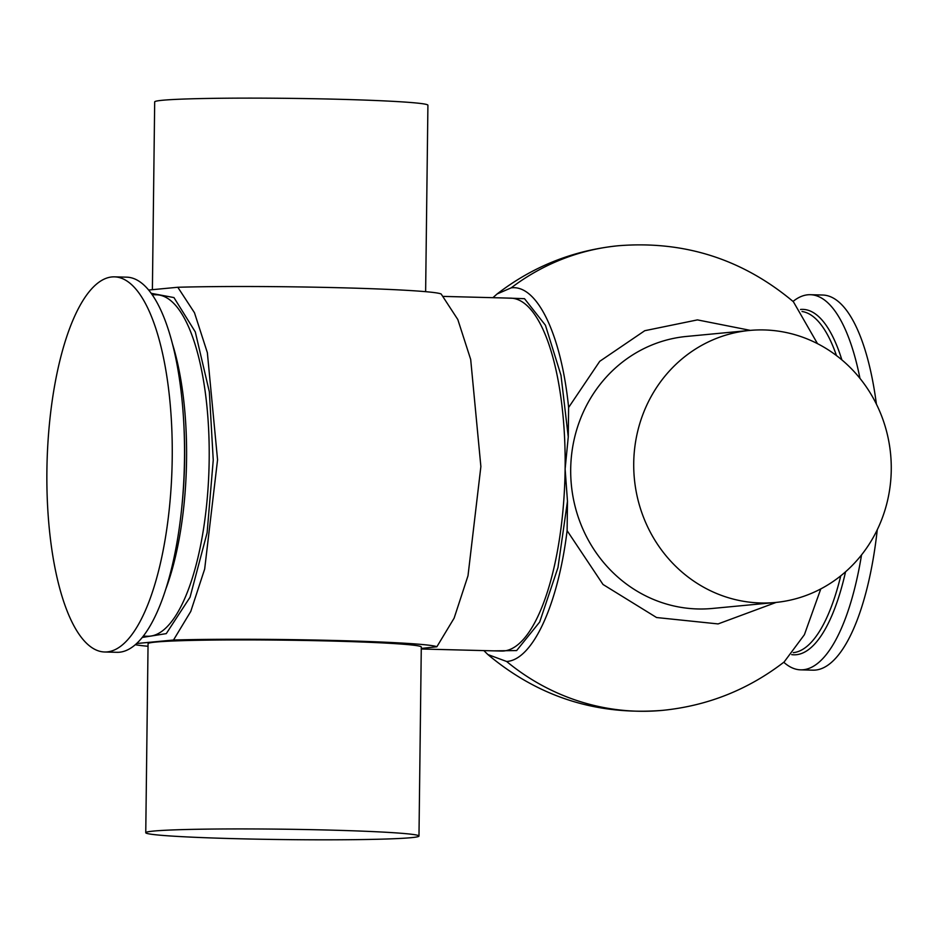 <?xml version="1.0" encoding="UTF-8"?>
<svg xmlns="http://www.w3.org/2000/svg" width="938" height="938" viewBox="0 0 938 938"><rect width="100%" height="100%" fill="white"/><g stroke="black" fill="none" stroke-linecap="round" stroke-linejoin="round"><path stroke-width="1.41" d="M151.135 293.313L173.952 297.581L195.292 331.911L209.35 391.85L213.243 460.077L207.11 532.772L190.051 597.225L166.272 633.619L142.306 637.441M483.856 650.609L487.842 654.525L506.637 661.489C532.526 660.024 557.946 605.338 567.115 530.662L567.478 501.255L557.969 567.584L539.69 622L516.627 650.573L493.658 650.855M487.842 654.525C538.553 696.957 596.803 715.565 662.591 710.359C707.709 705.81 748.231 689.676 784.145 661.97L804.405 634.698L820.785 588.912M776.207 602.395L718.098 623.922L656.577 617.532L603.017 584.48L567.115 530.662M502.709 297.932L524.518 298.683L545.435 325.252L560.994 375.329L568.264 436.885L568.616 407.479C561.287 334.784 537.251 284.378 511.198 287.849L497.093 293.969L492.907 297.686M568.616 407.479L599.734 361.318L644.769 330.704L697.438 319.893L750.365 330.375M511.198 287.849A233.351 219.832 84.6 0 1 618.459 245.733C684.341 240.515 742.65 259.181 793.384 301.731L817.49 343.648M159.495 835.148A136.62 5.182 0.7 0 1 145.753 832.71A136.62 5.182 0.7 0 1 251.759 828.946A136.62 5.182 0.7 0 1 405.239 833.612A136.62 5.182 0.7 0 1 418.981 836.051A136.62 5.182 0.7 0 1 312.975 839.803A136.62 5.182 0.7 0 1 159.495 835.148M425.629 291.683L427.916 105.232A136.62 5.182 -179.3 0 0 422.452 103.708A136.62 5.182 -179.3 0 0 272.008 98.197A136.62 5.182 -179.3 0 0 154.688 101.89L152.39 289.678M418.981 836.051L421.291 647.021A136.62 5.182 -179.3 0 0 330.305 641.017A136.62 5.182 -179.3 0 0 148.063 643.679L145.753 832.71M114.377 276.851L126.653 277.167A187.635 62.541 91.5 0 1 183.696 421.643A187.635 62.541 91.5 0 1 184.493 458.788A187.635 62.541 91.5 0 1 181.409 510.94A187.635 62.541 91.5 0 1 119.548 652.215A187.635 62.541 91.5 0 1 117.027 652.309L104.751 651.992A187.635 62.541 91.5 0 1 46.9 470.372A187.635 62.541 91.5 0 1 114.377 276.851A187.635 62.541 91.5 0 1 172.217 458.471A187.635 62.541 91.5 0 1 104.751 651.992M749.579 330.446L686.546 336.437A136.62 128.705 84.6 0 0 570.808 476.891A136.62 128.705 84.6 0 0 697.802 608.961A136.62 128.705 84.6 0 0 712.388 608.457L775.409 602.477A136.62 128.705 -95.4 0 1 689.242 577.89A136.62 128.705 -95.4 0 1 637.793 430.882A136.62 128.705 -95.4 0 1 749.579 330.446A136.62 128.705 -95.4 0 1 835.746 355.033A136.62 128.705 -95.4 0 1 887.196 502.029A136.62 128.705 -95.4 0 1 775.409 602.477M783.781 662.251A187.635 62.541 -88.5 0 0 800.712 669.849A187.635 62.541 -88.5 0 0 861.541 554.909M800.712 669.849L812.988 670.166A187.635 62.541 -88.5 0 0 877.265 529.771M148.028 646.259A152.624 5.792 0.7 0 1 135.342 644.723M136.69 643.515L173.507 640.021A152.624 5.792 0.7 0 1 335.546 640.502A152.624 5.792 0.7 0 1 436.862 646.774L454.121 618.154L468.003 575.756L480.877 466.549L470.688 359.453L457.814 319.53L441.177 294.016A152.624 5.792 -179.3 0 0 339.849 287.743A152.624 5.792 -179.3 0 0 177.81 287.263L148.603 290.041M173.507 640.021L190.766 611.435L204.672 569.038L217.557 459.796L207.357 352.665L194.471 312.741L177.81 287.263M436.862 646.774L421.279 648.439A176.52 58.836 91.5 0 0 421.584 648.393M568.264 436.885L565.122 469L567.478 501.255M859.97 378.389A187.635 62.541 -88.5 0 0 810.326 294.708A187.635 62.541 -88.5 0 0 793.044 301.426M876.397 404.114A187.635 62.541 -88.5 0 0 822.614 295.024L810.326 294.708M143.35 636.128L147.758 636.245A170.786 56.925 -88.5 0 0 209.174 460.101A170.786 56.925 -88.5 0 0 156.517 294.79L152.108 294.673M181.409 510.94L181.784 507.399A172.698 57.558 -88.5 0 0 184.634 459.386A172.698 57.558 -88.5 0 0 183.895 425.207L183.696 421.643M172.346 343.531A170.786 56.925 91.5 0 1 186.568 459.514A170.786 56.925 91.5 0 1 166.061 588.372M506.637 661.489A233.351 219.832 84.6 0 0 637.676 711.215A233.351 219.832 -95.4 0 0 662.591 710.359M793.267 652.66A170.786 56.925 -88.5 0 0 840.753 575.838M845.56 571.793A172.768 57.581 91.5 0 1 791.672 654.618M421.268 649.002L501.642 651.054A176.52 58.836 -88.5 0 0 565.122 469A176.52 58.836 -88.5 0 0 510.694 298.143L443.498 296.408M836.462 355.561A170.786 56.925 -88.5 0 0 802.025 311.498M800.524 309.458A172.768 57.581 91.5 0 1 841.867 359.875M618.459 245.733C573.423 250.27 532.972 266.357 497.093 293.969"/></g></svg>
